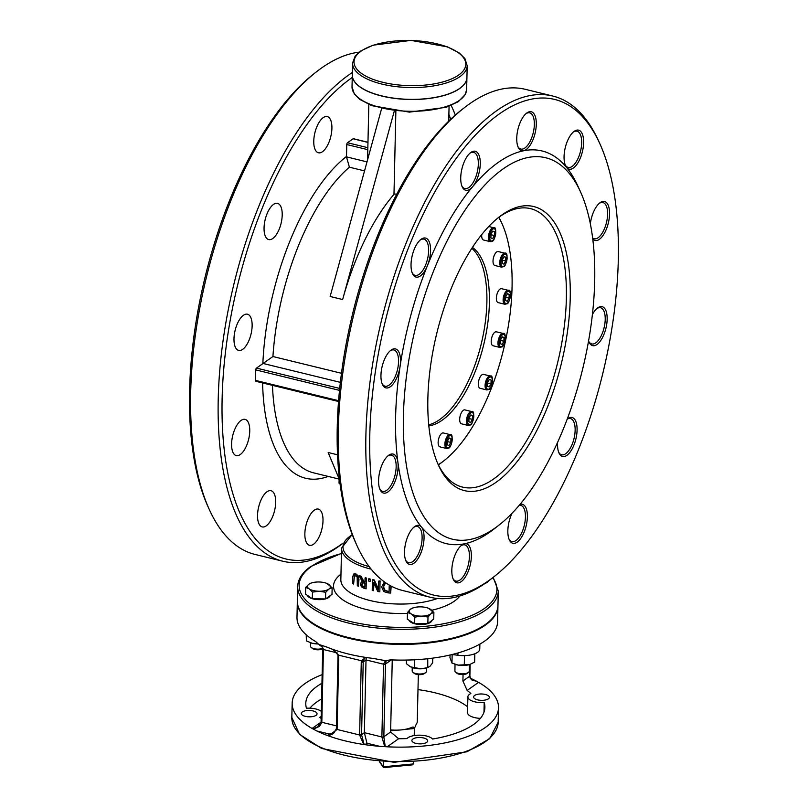 <?xml version="1.0" encoding="UTF-8"?>
<svg xmlns="http://www.w3.org/2000/svg" width="808" height="808" viewBox="0 0 808 808"><rect width="100%" height="100%" fill="white"/><g stroke="black" fill="none" stroke-linecap="round" stroke-linejoin="round"><path stroke-width="1.21" d="M418.332 674.63L417.261 721.645A22.301 9.009 -178.7 0 1 416.241 724.241L414.383 728.513L414.221 735.553M413.625 762.025L413.575 763.913L383.255 766.812L379.649 761.611M404.485 729.462L414.383 728.513L413.1 726.968L411.838 727.351A22.301 9.009 -178.7 0 1 390.658 729.897M383.366 761.873L383.386 767.408L379.356 761.58M354.55 575.245L357.166 576.962L357.328 585.78A58.045 23.442 1.3 0 0 358.459 586.244L358.601 579.7L357.863 576.165L355.682 574.225L353.54 574.155L352.722 576.962L352.581 583.507A58.045 23.442 1.3 0 0 353.601 584.043L354.338 575.346M354.51 575.296L353.601 584.043M353.914 573.892L356.045 573.973L358.227 575.912L358.964 579.447L358.459 586.244M372.458 579.932L372.215 590.416A58.045 23.442 1.3 0 0 373.498 590.699L373.69 582.396L377.77 591.517A58.045 23.442 1.3 0 0 379.831 591.85L380.073 581.366A58.045 23.442 -178.7 0 1 378.71 581.144L378.508 590.193L373.993 580.265A58.045 23.442 -178.7 0 1 372.458 579.932L372.801 579.69A57.328 23.149 1.3 0 0 374.346 580.023L378.467 589.103M380.073 581.366L379.831 591.85M378.71 581.144L379.063 580.901A57.328 23.149 1.3 0 0 380.427 581.114M373.498 590.699L374.013 583.144M385.073 582.396L383.376 583.103L384.911 582.275M384.335 582.497L381.558 586.84L383.75 591.567L387.921 592.85A58.045 23.442 1.3 0 0 390.658 593.082L391.193 586.143M390.658 593.082L390.82 585.952M389.234 585.063L389.082 591.749A58.045 23.442 -178.7 0 1 387.87 591.638L385.143 590.426L388.234 591.385A57.328 23.149 1.3 0 0 389.082 591.456M385.153 583.669L383.477 586.82L385.143 590.426M384.78 590.688L383.123 587.073L384.8 583.921L386.719 583.507M359.277 575.983L362.327 581.71L361.287 582.063L360.398 584.123L361.358 586.78L363.671 588.113A58.045 23.442 1.3 0 0 366.095 588.85L366.327 578.366A58.045 23.442 -178.7 0 1 365.065 577.993L364.974 582.164A58.045 23.442 -178.7 0 1 363.56 581.72L360.792 576.558A58.045 23.442 -178.7 0 1 359.277 575.983L359.631 575.73A57.328 23.149 1.3 0 0 361.146 576.306L363.903 581.467A57.328 23.149 1.3 0 0 364.984 581.81M362.277 582.922L363.863 582.992A58.045 23.442 1.3 0 0 364.943 583.325L364.863 587.275A58.045 23.442 -178.7 0 1 363.63 586.891L362.176 586.042L361.641 584.457L362.59 582.699M362.539 582.73L361.994 584.204L362.529 585.8L363.974 586.638A57.328 23.149 1.3 0 0 364.863 586.921M366.095 588.85L366.327 578.366M361.469 581.952L362.236 581.538M365.065 577.993L365.418 577.75A57.328 23.149 1.3 0 0 366.68 578.124M370.145 579.386A58.045 23.442 -178.7 0 1 368.559 578.982L368.902 578.74A57.328 23.149 1.3 0 0 370.498 579.144L370.104 581.396L370.498 579.144M368.559 578.982L368.509 580.992A58.045 23.442 1.3 0 0 370.104 581.396M341.481 373.286L272.932 356.53A164.832 72.255 -76.3 0 1 349.389 167.185L346.491 156.873L346.763 144.531A1.434 0.626 -76.3 0 1 347.49 142.723L353.076 138.784A1.434 0.626 -76.3 0 1 353.389 138.703A1.434 0.626 -76.3 0 1 353.621 138.915M339.714 483.578A1.434 0.626 -76.3 0 1 339.4 483.659A1.434 0.626 -76.3 0 1 339.047 482.76L339.128 479.083M498.284 591.012L497.96 605.434A100.333 40.521 -178.7 0 1 396.728 643.663A100.333 40.521 -178.7 0 1 297.344 600.879L297.677 586.467A100.333 40.521 1.3 0 0 397.061 629.25A100.333 40.521 1.3 0 0 498.284 591.012L493.193 577.356M467.196 65.69L466.923 77.487A57.328 23.149 -178.7 0 1 409.09 99.334A57.328 23.149 -178.7 0 1 352.298 74.881L352.561 63.085A57.328 23.149 1.3 0 0 395.193 86.496A57.328 23.149 1.3 0 0 459.934 76.619A57.328 23.149 1.3 0 0 467.196 65.69L464.933 58.6L459.399 53.065L447.511 46.874L410.989 40.4L373.094 45.177L360.762 50.934L355.156 56.085L352.561 63.085M411.777 764.792L413.575 763.913M384.204 767.428L383.386 767.408M470.69 678.366A103.202 41.673 -178.7 0 1 473.811 679.841L471.579 679.296M463.065 674.579L462.913 681.003L467.125 690.436L478.568 682.356L473.811 679.841M478.568 682.356A103.202 41.673 -178.7 0 1 498.506 707.747A103.202 41.673 -178.7 0 1 387.173 746.804L398.627 738.734A82.416 33.28 1.3 0 0 406.969 738.583A13.615 5.494 -178.7 0 1 419.726 735.179A13.615 5.494 -178.7 0 1 432.563 739.027A89.577 36.178 1.3 0 0 484.891 707.444A89.577 36.178 1.3 0 0 484.204 702.606A13.615 5.494 -178.7 0 1 467.882 696.86A13.615 5.494 -178.7 0 1 470.852 693.527A82.416 33.28 1.3 0 0 467.125 690.436M379.558 746.299A103.202 41.673 -178.7 0 1 364.943 744.663L366.973 743.229L379.558 746.299L387.173 746.804M364.075 744.239L361.57 734.775A7.171 5.757 54.8 0 1 361.57 734.654L363.216 661.893A7.171 5.757 54.8 0 1 363.337 660.772A1.434 0.677 -168.6 0 1 361.418 660.732A8.595 6.908 -125.2 0 0 361.267 662.085L359.621 734.836A8.595 6.908 -125.2 0 0 359.611 734.987L363.701 744.481A1.434 0.737 -61 0 1 364.075 744.239L364.943 744.663A103.202 41.673 -178.7 0 1 363.701 744.481A103.202 41.673 -178.7 0 1 328.381 735.856A103.202 41.673 -178.7 0 1 327.392 735.492A103.202 41.673 -178.7 0 1 316.847 730.977L329.432 734.048L334.492 732.624M321.049 722.14L312.09 728.452L316.847 730.977M312.09 728.452A103.202 41.673 -178.7 0 1 292.163 703.061A103.202 41.673 -178.7 0 1 322.15 674.64M480.376 718.373A13.615 5.494 -178.7 0 1 467.519 712.585L467.882 696.86M467.65 706.828A82.416 33.28 1.3 0 0 417.989 689.608M321.594 699.001A89.577 36.178 1.3 0 0 309.929 708.172M336.481 729.19L333.199 733.715L328.381 735.856L337.087 729.483A1.434 0.586 -177.7 0 1 336.35 728.927A1.434 0.586 -177.7 0 1 336.36 728.866M333.199 733.715L336.36 728.806A1.434 0.576 -178.7 0 0 337.087 729.331L338.744 656.581A1.434 0.576 -178.7 0 1 338.007 656.056L336.36 728.806M338.744 656.581A8.595 6.908 -125.2 0 0 338.653 655.167L337.936 654.854M366.398 657.52A1.434 0.909 -95.1 0 1 366.186 657.571A1.434 0.909 -95.1 0 1 365.691 657.409L361.418 660.732L338.653 655.177L332.856 649.39L337.936 654.884L338.007 656.056M328.543 735.553L327.392 735.492L329.432 734.048M497.95 605.758A100.333 40.521 -178.7 0 1 497.94 606.091L497.587 621.817A100.333 40.521 -178.7 0 1 390.668 659.853L385.436 660.671L373.357 658.449A100.333 40.521 -178.7 0 1 368.317 657.793A100.333 40.521 -178.7 0 1 366.973 657.601A100.333 40.521 -178.7 0 1 365.691 657.409A100.333 40.521 -178.7 0 1 332.856 649.39A100.333 40.521 -178.7 0 1 332.048 649.097A100.333 40.521 -178.7 0 1 330.775 648.622A100.333 40.521 -178.7 0 1 326.957 647.107L318.695 644.36L315.585 641.512A100.333 40.521 -178.7 0 1 296.98 617.272L297.334 601.536A100.333 40.521 -178.7 0 1 297.344 601.213M366.973 657.601L364.792 657.954M363.337 660.772L364.731 658.005M361.267 662.085A1.434 0.576 -178.7 0 0 363.216 661.893L366.014 659.924L366.327 657.56M386.608 660.58L385.436 660.671L383.527 664.206L366.014 659.924L364.358 732.684L361.57 734.654A1.434 0.576 -178.7 0 1 359.621 734.836M366.973 743.229L364.358 732.684L381.881 736.967L384.679 746.43M385.234 746.491L383.83 736.775A1.434 0.576 -178.7 0 1 381.881 736.967L383.527 664.206A1.434 0.576 -178.7 0 0 385.477 664.025L386.184 660.712M497.94 606.091A100.333 40.521 -178.7 0 1 396.718 644.319A100.333 40.521 -178.7 0 1 297.334 601.536M313.605 729.058L319.473 726.382L321.816 722.281L323.442 649.077L321.857 646.137L317.978 643.804M321.21 722.009L317.786 726.766L313.262 728.907M469.711 675.67A1.434 0.576 -178.7 0 1 469.882 675.942A1.434 0.576 -178.7 0 1 469.701 676.215L470.074 677.993L471.801 679.942L477.407 681.498M477.063 681.275L475.074 680.932M466.923 77.548A57.328 23.149 -178.7 0 1 466.923 77.618A57.328 23.149 -178.7 0 1 409.08 99.465A57.328 23.149 -178.7 0 1 352.288 75.013A57.328 23.149 -178.7 0 1 352.288 74.952M396.768 194.213L393.991 193.95M256.187 381.214A1.434 0.626 -76.3 0 1 255.873 381.295A1.434 0.626 -76.3 0 1 255.52 380.396L255.752 369.902A1.434 0.626 -76.3 0 1 256.479 368.105L263.075 363.469L340.37 382.356M321.2 716.454A13.615 5.494 -178.7 0 1 319.806 717.282A82.416 33.28 1.3 0 0 321.15 718.494M321.948 683.265A89.577 36.178 1.3 0 0 305.777 703.374A89.577 36.178 1.3 0 0 306.464 708.212A13.615 5.494 -178.7 0 1 321.311 711.394M305.333 716.353A7.888 3.181 1.3 0 0 317.049 713.828A7.888 3.181 1.3 0 0 309.242 710.464A7.888 3.181 1.3 0 0 301.293 713.474A7.888 3.181 1.3 0 0 305.333 716.353M415.938 743.39A7.888 3.181 1.3 0 0 427.664 740.865A7.888 3.181 1.3 0 0 419.857 737.502A7.888 3.181 1.3 0 0 411.898 740.502A7.888 3.181 1.3 0 0 415.938 743.39M477.649 699.869A7.888 3.181 1.3 0 0 489.375 697.344A7.888 3.181 1.3 0 0 481.568 693.981A7.888 3.181 1.3 0 0 473.609 696.991A7.888 3.181 1.3 0 0 477.649 699.869M398.627 738.734L390.618 731.987L383.83 736.775L385.477 664.025L391.345 659.884M392.254 659.924L390.618 731.987M342.784 543.309A255.126 111.837 -76.3 0 1 222.119 398.819A255.126 111.837 -76.3 0 1 352.238 77.467M451.177 105.444A255.126 111.837 -76.3 0 1 452.258 107.777A255.126 111.837 -76.3 0 1 455.328 115.069M233.987 338.704A18.634 8.171 103.7 0 0 238.633 350.409A18.634 8.171 103.7 0 0 250.995 334.249A18.634 8.171 103.7 0 0 247.48 314.211A18.634 8.171 103.7 0 0 233.987 338.704M231.593 443.885A18.634 8.171 103.7 0 0 236.249 455.581A18.634 8.171 103.7 0 0 248.612 439.421A18.634 8.171 103.7 0 0 245.097 419.382A18.634 8.171 103.7 0 0 231.593 443.885M257.54 515.221A18.634 8.171 103.7 0 0 262.186 526.917A18.634 8.171 103.7 0 0 274.548 510.757A18.634 8.171 103.7 0 0 271.034 490.719A18.634 8.171 103.7 0 0 257.54 515.221M304.858 533.593A18.634 8.171 103.7 0 0 309.504 545.299A18.634 8.171 103.7 0 0 321.867 529.139A18.634 8.171 103.7 0 0 318.352 509.101A18.634 8.171 103.7 0 0 304.858 533.593M313.767 141.077A18.634 8.171 103.7 0 0 318.413 152.773A18.634 8.171 103.7 0 0 330.775 136.613A18.634 8.171 103.7 0 0 327.26 116.574A18.634 8.171 103.7 0 0 313.767 141.077M264.054 227.866A18.634 8.171 103.7 0 0 268.711 239.572A18.634 8.171 103.7 0 0 281.073 223.412A18.634 8.171 103.7 0 0 277.558 203.374A18.634 8.171 103.7 0 0 264.054 227.866M463.913 108.05L461.408 110.019A255.126 111.837 103.7 0 0 337.249 426.957A255.126 111.837 103.7 0 0 355.661 542.724L356.974 545.622A257.994 113.1 -76.3 0 1 338.36 428.553A257.994 113.1 -76.3 0 1 463.913 108.05A257.994 113.1 -76.3 0 1 525.271 89.314L552.803 96.041A257.994 113.1 103.7 0 0 365.893 435.28A257.994 113.1 103.7 0 0 430.31 597.274A257.994 113.1 103.7 0 0 491.668 578.548L494.173 576.579A255.126 111.837 -76.3 0 1 369.791 434.906A255.126 111.837 -76.3 0 1 462.681 149.894A255.126 111.837 -76.3 0 1 599.92 143.864A255.126 111.837 -76.3 0 1 602.707 373.821A255.126 111.837 -76.3 0 1 494.173 576.579M272.932 356.53L263.075 363.469M316.251 71.963L313.746 73.922A255.126 111.837 103.7 0 0 189.587 390.87A255.126 111.837 103.7 0 0 207.989 506.636L209.302 509.535A257.994 113.1 -76.3 0 1 190.688 392.466A257.994 113.1 -76.3 0 1 316.251 71.963A257.994 113.1 -76.3 0 1 359.045 52.187M580.548 191.94L577.922 186.143A202.091 88.597 103.7 0 0 566.63 167.488A202.091 88.597 103.7 0 0 523.594 150.773A202.091 88.597 103.7 0 0 472.63 186.698A202.091 88.597 103.7 0 0 427.422 265.66A202.091 88.597 103.7 0 0 400.061 366.489A202.091 88.597 103.7 0 0 395.617 416.696A202.091 88.597 103.7 0 0 397.889 462.166A202.091 88.597 103.7 0 0 421.483 527.058A202.091 88.597 103.7 0 0 464.529 543.774A202.091 88.597 103.7 0 0 494.153 528.917L499.152 524.988A196.364 86.082 103.7 0 0 582.679 368.933A196.364 86.082 103.7 0 0 580.548 191.94A196.364 86.082 103.7 0 0 474.912 196.586A196.364 86.082 103.7 0 0 403.414 415.948A196.364 86.082 103.7 0 0 499.152 524.988M460.732 177.649A20.069 8.797 103.7 0 0 462.176 186.759A20.069 8.797 103.7 0 0 472.63 186.709A20.069 8.797 103.7 0 0 480.225 161.156A20.069 8.797 103.7 0 0 470.498 152.722A20.069 8.797 103.7 0 0 460.732 177.649M516.746 138.148A20.069 8.797 103.7 0 0 518.191 147.258A20.069 8.797 103.7 0 0 523.594 150.773A20.069 8.797 103.7 0 0 536.189 126.402A20.069 8.797 103.7 0 0 526.513 113.221A20.069 8.797 103.7 0 0 516.746 138.148M564.065 156.53A20.069 8.797 103.7 0 0 565.509 165.64A20.069 8.797 103.7 0 0 566.63 167.488A20.069 8.797 103.7 0 0 582.8 149.864A20.069 8.797 103.7 0 0 573.832 131.603A20.069 8.797 103.7 0 0 564.065 156.53M592.789 239.077A20.069 8.797 103.7 0 0 608.798 220.887A20.069 8.797 103.7 0 0 599.768 202.939A20.069 8.797 103.7 0 0 590.335 223.675M588.588 340.905A20.069 8.797 103.7 0 0 589.072 342.148A20.069 8.797 103.7 0 0 605.939 328.24A20.069 8.797 103.7 0 0 597.385 308.111A20.069 8.797 103.7 0 0 592.415 314.524M557.611 442.289A20.069 8.797 103.7 0 0 557.54 443.875A20.069 8.797 103.7 0 0 558.995 452.985A20.069 8.797 103.7 0 0 575.862 439.077A20.069 8.797 103.7 0 0 567.307 418.948A20.069 8.797 103.7 0 0 567.246 418.999M512.11 513.181A20.069 8.797 103.7 0 0 507.838 530.674A20.069 8.797 103.7 0 0 509.293 539.784A20.069 8.797 103.7 0 0 525.523 528.21A20.069 8.797 103.7 0 0 519.948 504.434M451.824 570.175A20.069 8.797 103.7 0 0 453.268 579.285A20.069 8.797 103.7 0 0 469.317 568.317A20.069 8.797 103.7 0 0 464.529 543.774A20.069 8.797 103.7 0 0 461.59 545.249A20.069 8.797 103.7 0 0 451.824 570.175M404.505 551.803A20.069 8.797 103.7 0 0 405.949 560.904A20.069 8.797 103.7 0 0 420.18 554.672A20.069 8.797 103.7 0 0 421.483 527.058A20.069 8.797 103.7 0 0 414.272 526.877A20.069 8.797 103.7 0 0 404.505 551.803M378.568 480.467A20.069 8.797 103.7 0 0 380.012 489.567A20.069 8.797 103.7 0 0 392.021 487.406A20.069 8.797 103.7 0 0 397.889 462.166A20.069 8.797 103.7 0 0 388.335 455.54A20.069 8.797 103.7 0 0 378.568 480.467M380.952 375.286A20.069 8.797 103.7 0 0 382.396 384.396A20.069 8.797 103.7 0 0 391.941 385.345A20.069 8.797 103.7 0 0 400.061 366.489A20.069 8.797 103.7 0 0 390.719 350.359A20.069 8.797 103.7 0 0 380.952 375.286M427.422 265.66A20.069 8.797 103.7 0 0 429.917 243.854A20.069 8.797 103.7 0 0 420.796 239.522A20.069 8.797 103.7 0 0 411.03 264.448A20.069 8.797 103.7 0 0 412.474 273.559A20.069 8.797 103.7 0 0 427.422 265.66M497.748 218.099A143.329 62.832 -76.3 0 1 530.593 208.656A143.329 62.832 -76.3 0 1 557.601 362.802A143.329 62.832 -76.3 0 1 462.54 487.113A143.329 62.832 -76.3 0 1 437.754 463.58M427.856 398.718A146.197 64.085 103.7 0 0 438.401 465.055A146.197 64.085 103.7 0 0 561.318 363.711A146.197 64.085 103.7 0 0 499.001 217.099A146.197 64.085 103.7 0 0 427.856 398.718M352.349 72.498A257.994 113.1 103.7 0 0 218.221 399.192A257.994 113.1 103.7 0 0 282.638 561.186L255.116 554.46A257.994 113.1 -76.3 0 1 209.302 509.535M282.638 561.186A257.994 113.1 103.7 0 0 342.713 543.461M430.31 597.274L402.778 590.547A257.994 113.1 -76.3 0 1 356.974 545.622M599.92 143.864L598.607 140.966A257.994 113.1 103.7 0 0 552.803 96.041M469.862 153.268A18.634 8.171 -76.3 0 1 473.68 152.358A18.634 8.171 -76.3 0 1 477.185 172.397A18.634 8.171 -76.3 0 1 464.832 188.557A18.634 8.171 -76.3 0 1 461.863 185.992M525.877 113.766A18.634 8.171 -76.3 0 1 529.695 112.857A18.634 8.171 -76.3 0 1 533.209 132.896A18.634 8.171 -76.3 0 1 520.847 149.056A18.634 8.171 -76.3 0 1 517.878 146.48M420.16 240.067A18.634 8.171 -76.3 0 1 423.978 239.148A18.634 8.171 -76.3 0 1 427.483 259.196A18.634 8.171 -76.3 0 1 415.13 275.356A18.634 8.171 -76.3 0 1 412.161 272.781M390.082 350.894A18.634 8.171 -76.3 0 1 393.9 349.985A18.634 8.171 -76.3 0 1 397.405 370.034A18.634 8.171 -76.3 0 1 385.052 386.194A18.634 8.171 -76.3 0 1 382.083 383.618M567.176 419.18A18.634 8.171 -76.3 0 1 570.488 418.584A18.634 8.171 -76.3 0 1 574.003 438.623A18.634 8.171 -76.3 0 1 561.641 454.783A18.634 8.171 -76.3 0 1 558.671 452.217M596.748 308.656A18.634 8.171 -76.3 0 1 600.566 307.747A18.634 8.171 -76.3 0 1 604.081 327.785A18.634 8.171 -76.3 0 1 591.719 343.945A18.634 8.171 -76.3 0 1 588.749 341.38M599.132 203.475A18.634 8.171 -76.3 0 1 602.95 202.566A18.634 8.171 -76.3 0 1 606.465 222.604A18.634 8.171 -76.3 0 1 594.102 238.764A18.634 8.171 -76.3 0 1 592.668 238.057M573.195 132.138A18.634 8.171 -76.3 0 1 577.013 131.229A18.634 8.171 -76.3 0 1 580.528 151.268A18.634 8.171 -76.3 0 1 568.165 167.428A18.634 8.171 -76.3 0 1 565.196 164.862M498.758 217.352A139.744 61.257 -76.3 0 1 501.99 223.624A139.744 61.257 -76.3 0 1 503.515 349.581A139.744 61.257 -76.3 0 1 444.067 460.641A139.744 61.257 -76.3 0 1 438.31 464.711M438.37 464.853A141.178 61.893 103.7 0 0 442.814 461.62L444.067 460.641M501.99 223.624L501.334 222.17A141.178 61.893 103.7 0 0 498.879 217.261M472.438 247.43A93.162 40.844 -76.3 0 1 489.385 303.04A93.162 40.844 -76.3 0 1 428.826 425.887M519.18 505.343A18.634 8.171 -76.3 0 1 520.786 505.374A18.634 8.171 -76.3 0 1 524.301 525.422A18.634 8.171 -76.3 0 1 511.939 541.582A18.634 8.171 -76.3 0 1 508.969 539.007M460.954 545.794A18.634 8.171 -76.3 0 1 464.772 544.885A18.634 8.171 -76.3 0 1 468.276 564.923A18.634 8.171 -76.3 0 1 455.924 581.083A18.634 8.171 -76.3 0 1 452.955 578.508M413.635 527.412A18.634 8.171 -76.3 0 1 417.453 526.503A18.634 8.171 -76.3 0 1 420.968 546.541A18.634 8.171 -76.3 0 1 408.606 562.701A18.634 8.171 -76.3 0 1 405.636 560.136M387.689 456.076A18.634 8.171 -76.3 0 1 391.506 455.167A18.634 8.171 -76.3 0 1 395.021 475.205A18.634 8.171 -76.3 0 1 382.669 491.365A18.634 8.171 -76.3 0 1 379.699 488.8M455.601 672.094L456.863 673.185A5.737 2.313 1.3 0 0 459.237 674.246A5.737 2.313 1.3 0 0 467.145 673.418L468.458 672.387A7.171 2.899 -178.7 0 1 458.57 673.428A7.171 2.899 -178.7 0 1 455.601 672.094A7.171 2.899 -178.7 0 1 454.894 670.802L455.045 664.327M469.367 664.651L469.226 671.125A7.171 2.899 -178.7 0 1 468.458 672.387M484.204 702.606L483.982 712.232M479.871 644.107L479.76 649.066A17.2 6.949 -178.7 0 1 457.924 655.278L452.036 654.541M457.974 652.965L457.924 655.278M450.702 119.281L448.884 114.372M339.542 479.821L328.159 452.51L337.532 454.793M394.294 111.019L342.642 299.536A164.832 72.255 103.7 0 1 393.981 194.354L395.87 111.211M342.642 299.536L330.129 296.486L381.588 108.666M471.862 248.319A93.162 40.844 -76.3 0 1 486.881 302.424A93.162 40.844 -76.3 0 1 428.725 424.826M469.438 664.63A11.463 4.626 -178.7 0 1 458.106 665.105L469.599 664.58A11.463 4.626 -178.7 0 1 469.438 664.63L474.629 662.116L474.821 653.783M450.046 655.015L449.985 657.752L451.965 663.075L458.106 665.105A11.463 4.626 -178.7 0 1 454.823 664.247A11.463 4.626 -178.7 0 1 454.631 664.176M451.965 663.075L452.157 654.561M464.287 665.257L464.509 655.621M412.878 672.236L414.039 673.236A5.848 2.363 1.3 0 0 422.554 674.347A5.848 2.363 1.3 0 0 424.533 673.478L425.745 672.529A7.171 2.899 -178.7 0 1 423.301 673.599A7.171 2.899 -178.7 0 1 412.878 672.236A7.171 2.899 -178.7 0 1 412.181 670.943L412.252 667.64M426.584 667.964L426.503 671.276A7.171 2.899 -178.7 0 1 425.745 672.529M421.412 616.13L414.787 617.11L411.141 613.868A11.463 4.626 1.3 0 0 421.412 616.13A11.463 4.626 1.3 0 0 430.967 613.747L427.998 617.019L421.412 616.13M407.464 612.514L410.424 609.232A11.463 4.626 1.3 0 0 411.141 613.868L407.464 612.514L407.313 619.18L414.635 623.776L414.787 617.11M428.321 608.182L433.886 612.343L430.967 613.747A11.463 4.626 1.3 0 0 430.24 609.111A11.463 4.626 1.3 0 0 428.159 608.121A11.463 4.626 1.3 0 0 419.978 606.859A11.463 4.626 1.3 0 0 413.383 607.788A11.463 4.626 1.3 0 0 410.424 609.232L413.343 607.838M427.998 617.019L427.846 623.685L430.785 621.352L433.734 619.009L433.886 612.343M427.846 623.685L414.635 623.776M431.937 620.433A11.463 4.626 -178.7 0 1 428.089 623.503M427.472 623.685A11.463 4.626 -178.7 0 1 414.726 623.776M414.565 623.736A11.463 4.626 -178.7 0 1 409.161 620.342M322.685 648.37A7.171 2.899 -178.7 0 1 314.09 648.703A7.171 2.899 -178.7 0 1 311.12 647.37L312.282 648.37A5.848 2.363 1.3 0 0 317.443 649.804A5.848 2.363 1.3 0 0 322.715 648.652M311.12 647.37A7.171 2.899 -178.7 0 1 310.413 646.077L310.494 642.774M326.634 583.336L332.149 587.729L328.947 589.072A11.463 4.626 1.3 0 0 328.775 584.437A11.463 4.626 1.3 0 0 326.402 583.245A11.463 4.626 1.3 0 0 318.766 581.982A11.463 4.626 1.3 0 0 311.625 582.911A11.463 4.626 1.3 0 0 308.919 584.174L311.312 583.023M325.695 592.274L319.099 591.254A11.463 4.626 1.3 0 0 328.947 589.072L325.695 592.274L325.543 598.94L312.312 598.768L305.525 594.052L305.676 587.386L308.919 584.174A11.463 4.626 1.3 0 0 309.09 588.81A11.463 4.626 1.3 0 0 319.099 591.254L312.464 592.102L309.09 588.81L305.676 587.386M325.543 598.94L331.997 594.395L332.149 587.729M312.312 598.768L312.464 592.102M325.271 598.94A11.463 4.626 -178.7 0 1 313.161 598.95A11.463 4.626 -178.7 0 1 312.494 598.779M312.191 598.688A11.463 4.626 -178.7 0 1 307.353 595.324M330.149 595.698A11.463 4.626 -178.7 0 1 325.735 598.819M488.537 580.932A11.463 4.626 -178.7 0 1 485.123 583.366M406.474 660.075L406.394 663.681L410.383 666.822L420.958 668.812A11.463 4.626 -178.7 0 1 412.029 667.56A11.463 4.626 -178.7 0 1 411.939 667.529M427.745 658.732L427.765 667.59L426.806 667.893A11.463 4.626 -178.7 0 1 420.958 668.812L427.543 667.66L430.078 666.176L432.654 662.823L432.755 658.126M414.413 668.085L414.595 659.793M318.099 643.956A11.463 4.626 -178.7 0 1 312.151 643.259L317.948 643.734M306.212 634.805L306.394 640.906L312.151 643.259A11.463 4.626 -178.7 0 1 310.272 642.693A11.463 4.626 -178.7 0 1 310.201 642.663M306.394 640.906L306.525 635.078M468.236 425.462L461.479 423.816A7.171 3.141 -76.3 0 1 459.691 419.312A7.171 3.141 -76.3 0 1 464.883 409.888L471.64 411.545A7.171 3.141 103.7 0 0 466.448 420.968A7.171 3.141 103.7 0 0 468.236 425.462L470.296 424.978C473.023 425.21 475.649 409.585 471.64 411.545M472.478 415.565L472.387 419.352L470.599 422.473L468.903 421.816L468.983 418.029L470.771 414.908L472.478 415.565L470.65 415.12M468.973 418.514L472.387 419.352M501.576 267.135L494.819 265.479A7.171 3.141 -76.3 0 1 493.021 260.984A7.171 3.141 -76.3 0 1 498.213 251.561L504.98 253.207A7.171 3.141 103.7 0 0 499.778 262.63A7.171 3.141 103.7 0 0 501.576 267.135L503.636 266.64C506.353 266.872 508.979 251.248 504.98 253.207M505.808 257.227L505.727 261.014L503.94 264.135L502.233 263.479L502.324 259.691L504.111 256.57L505.808 257.227L503.99 256.782M502.313 260.176L505.727 261.014M486.87 389.961L480.114 388.305A7.171 3.141 -76.3 0 1 478.326 383.8A7.171 3.141 -76.3 0 1 483.517 374.377L490.274 376.033A7.171 3.141 103.7 0 0 485.083 385.456A7.171 3.141 103.7 0 0 486.87 389.961L488.941 389.466C491.658 389.698 494.284 374.074 490.274 376.033M491.113 380.053L491.022 383.84L489.234 386.961L487.537 386.305L487.618 382.517L489.406 379.396L491.113 380.053L489.284 379.609M487.608 383.002L491.022 383.84M490.234 241.643L492.304 241.158C495.021 241.39 497.647 225.765 493.637 227.725A7.171 3.141 103.7 0 0 488.446 237.148A7.171 3.141 103.7 0 0 490.234 241.643L483.477 239.996A7.171 3.141 -76.3 0 1 481.689 235.492A7.171 3.141 -76.3 0 1 481.74 234.562M494.476 231.744L494.395 235.532L492.607 238.653L490.9 237.996L490.991 234.209L492.779 231.088L494.476 231.744L492.648 231.3M490.971 234.694L494.395 235.532M504.909 304.262L498.152 302.616A7.171 3.141 -76.3 0 1 496.365 298.112A7.171 3.141 -76.3 0 1 501.556 288.688L508.313 290.345A7.171 3.141 103.7 0 0 503.121 299.768A7.171 3.141 103.7 0 0 504.909 304.262L506.98 303.778C509.696 304.01 512.322 288.375 508.313 290.345M509.151 294.364L509.07 298.152L507.283 301.273L505.576 300.606L505.667 296.829L507.454 293.708L509.151 294.364L507.323 293.92M505.656 297.314L509.07 298.152M446.683 448.521L439.926 446.875A7.171 3.141 -76.3 0 1 438.138 442.37A7.171 3.141 -76.3 0 1 443.329 432.947L450.086 434.603A7.171 3.141 103.7 0 0 444.895 444.026A7.171 3.141 103.7 0 0 446.683 448.521L448.743 448.036C451.47 448.268 454.086 432.634 450.086 434.603M450.925 438.623L450.834 442.41L449.046 445.531L447.339 444.865L447.43 441.087L449.218 437.956L450.925 438.623L449.096 438.178M447.42 441.572L450.834 442.41M499.748 347.4L492.991 345.743A7.171 3.141 -76.3 0 1 491.203 341.249A7.171 3.141 -76.3 0 1 496.395 331.825L503.152 333.472A7.171 3.141 103.7 0 0 497.96 342.895A7.171 3.141 103.7 0 0 499.748 347.4L501.819 346.905C504.535 347.137 507.161 331.512 503.152 333.472M503.99 337.491L503.909 341.279L502.121 344.4L500.415 343.743L500.495 339.956L502.293 336.835L503.99 337.491L502.162 337.047M500.485 340.441L503.909 341.279M390.638 730.785L397.475 730.139M437.451 598.486A57.328 23.149 -178.7 0 1 375.185 601.657A57.328 23.149 -178.7 0 1 340.845 579.568L341.552 548.117A57.328 23.149 1.3 0 0 371.145 569.155M367.842 147.702L347.49 142.723M346.763 144.531L367.802 149.672M367.004 161.883L346.491 156.873M353.076 138.784L367.963 142.42M339.936 482.982L339.047 482.76M492.708 577.73A98.899 39.935 -178.7 0 1 387.305 626.937A98.899 39.935 -178.7 0 1 311.666 566.327A98.899 39.935 -178.7 0 1 341.43 553.591M340.966 574.195A64.499 26.048 1.3 0 0 345.39 601.485A64.499 26.048 1.3 0 0 407.444 613.383M431.795 610.262A64.499 26.048 1.3 0 0 459.843 595.991M458.712 75.003A55.904 22.574 -178.7 0 1 361.923 73.74A55.904 22.574 -178.7 0 1 409.09 40.481A55.904 22.574 -178.7 0 1 458.712 75.003M498.172 722.17A103.202 41.673 -178.7 0 1 394.062 761.49A103.202 41.673 -178.7 0 1 291.829 717.484L299.556 734.341L321.695 748.501L394.031 762.348L466.943 751.793L489.699 738.663L498.172 722.17L498.506 707.747M361.57 734.775A1.434 0.566 -179.7 0 1 359.611 734.987L337.087 729.472A8.595 6.908 -125.2 0 0 337.087 729.331M336.421 725.857L321.816 722.281A1.434 0.576 -178.7 0 1 321.079 721.756C321.766 722.362 320.665 724.029 317.786 726.766M337.138 652.874L323.463 649.531A1.434 0.576 -178.7 0 1 322.725 649.006A1.434 0.576 -178.7 0 1 322.725 648.996M469.973 664.459L469.701 676.215L462.913 681.003M369.206 566.66A55.904 22.574 -178.7 0 1 352.318 534.745M466.66 89.415A57.328 23.149 -178.7 0 1 408.818 111.262A57.328 23.149 -178.7 0 1 352.025 86.809L354.298 93.92L359.661 99.323L371.72 105.636L409.363 112.13L446.137 107.312L458.298 101.677L465.317 94.425L466.66 89.415L466.923 77.618M255.752 369.902L339.511 390.375M339.703 388.446L256.479 368.105M338.592 400.697L255.52 380.396M262.6 382.941A171.993 75.397 103.7 0 0 328.189 476.417M346.491 156.459A171.993 75.397 103.7 0 0 262.842 363.62M349.389 167.185L364.539 170.892M339.249 479.114L313.524 472.832A164.832 72.255 -76.3 0 1 272.468 385.345M470.559 424.452A6.302 2.767 -76.3 0 1 468.095 417.685A6.302 2.767 -76.3 0 1 473.417 413.928A6.302 2.767 -76.3 0 1 470.559 424.452M503.889 266.125A6.302 2.767 -76.3 0 1 501.425 259.348A6.302 2.767 -76.3 0 1 506.747 255.591A6.302 2.767 -76.3 0 1 503.889 266.125M489.194 388.941A6.302 2.767 -76.3 0 1 486.729 382.174A6.302 2.767 -76.3 0 1 492.052 378.417A6.302 2.767 -76.3 0 1 489.194 388.941M492.557 240.632A6.302 2.767 -76.3 0 1 490.092 233.866A6.302 2.767 -76.3 0 1 495.415 230.108A6.302 2.767 -76.3 0 1 492.557 240.632M507.232 303.252A6.302 2.767 -76.3 0 1 504.768 296.475A6.302 2.767 -76.3 0 1 510.09 292.728A6.302 2.767 -76.3 0 1 507.232 303.252M449.006 447.511A6.302 2.767 -76.3 0 1 446.541 440.734A6.302 2.767 -76.3 0 1 451.854 436.987A6.302 2.767 -76.3 0 1 449.006 447.511M502.071 346.39A6.302 2.767 -76.3 0 1 499.607 339.613A6.302 2.767 -76.3 0 1 504.929 335.855A6.302 2.767 -76.3 0 1 502.071 346.39M353.389 138.703L367.973 142.269M340.047 483.82L339.4 483.659M297.677 586.467C297.99 579.073 302.374 572.407 310.807 566.469L341.43 553.409M412.524 764.853L383.8 767.6M292.163 703.061L291.829 717.484M332.048 649.097L332.896 649.47M318.594 644.33L322.21 647.016L322.725 649.006L321.079 721.756M470.145 664.398L469.882 675.942L470.438 677.993L472.246 679.77L475.144 680.942M352.207 534.442L341.552 548.117M352.288 75.013L352.025 86.809M449.066 106.282L448.733 121.17M368.822 104.464L367.569 159.833M338.532 401.495L255.873 381.295M452.258 107.777L451.197 105.434M413.383 607.788L412.686 608.01M311.625 582.911L311.08 583.083M493.637 227.725L488.739 226.523"/></g></svg>
